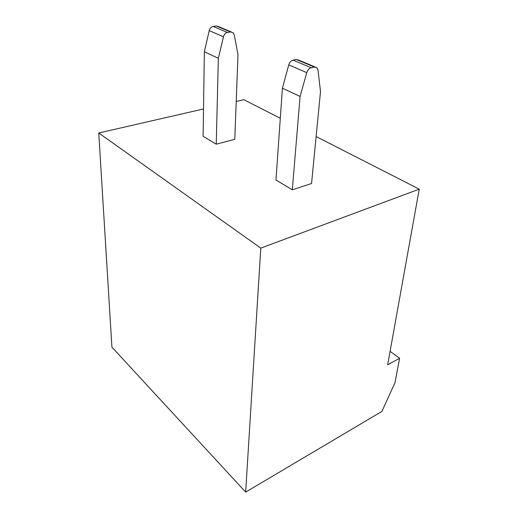 <?xml version="1.0" encoding="UTF-8"?>
<svg xmlns="http://www.w3.org/2000/svg" width="518" height="518" viewBox="0 0 518 518"><rect width="100%" height="100%" fill="white"/><g stroke="black" fill="none" stroke-linecap="round" stroke-linejoin="round"><path stroke-width="0.78" d="M419.243 189.161L260.781 248.116L245.661 492.1L381.895 411.421L394.988 382.724L399.611 358.268L387.671 364.795L419.243 189.161L316.122 136.551M280.303 118.279L243.894 99.702L236.221 101.463M213.131 26.431L227.447 32.466L230.588 31.948L233.074 32.653L234.291 34.946L237.995 54.63L234.784 139.303L216.246 144.185L203.108 136.305L204.351 51.768L209.22 30.627C209.881 28.283 211.182 26.884 213.131 26.431L216.239 25.939L218.719 26.645L231.3 31.909M293.058 60.12L311.163 67.754L314.426 67.062L316.938 67.735L318.033 70.195L320.506 91.582L311.551 183.521L292.307 189.815L275.964 180.011L282.414 88.209L288.753 64.879C289.588 62.283 291.019 60.697 293.058 60.12L296.296 59.466L298.808 60.153L315.158 66.99M260.781 248.116L98.757 132.99L203.509 108.968M245.661 492.1L111.92 347.164L98.757 132.99M399.611 358.268L390.086 351.366M311.163 67.754C309.11 68.357 307.647 69.982 306.773 72.643L300.077 96.458L292.307 189.815M300.077 96.458L282.414 88.209M227.447 32.466C225.485 32.938 224.158 34.376 223.465 36.765L218.35 58.301L216.246 144.185M218.35 58.301L204.351 51.768M314.426 67.062L296.296 59.466M230.588 31.948L216.239 25.939M306.773 72.643L288.753 64.879M223.465 36.765L209.22 30.627"/></g></svg>
